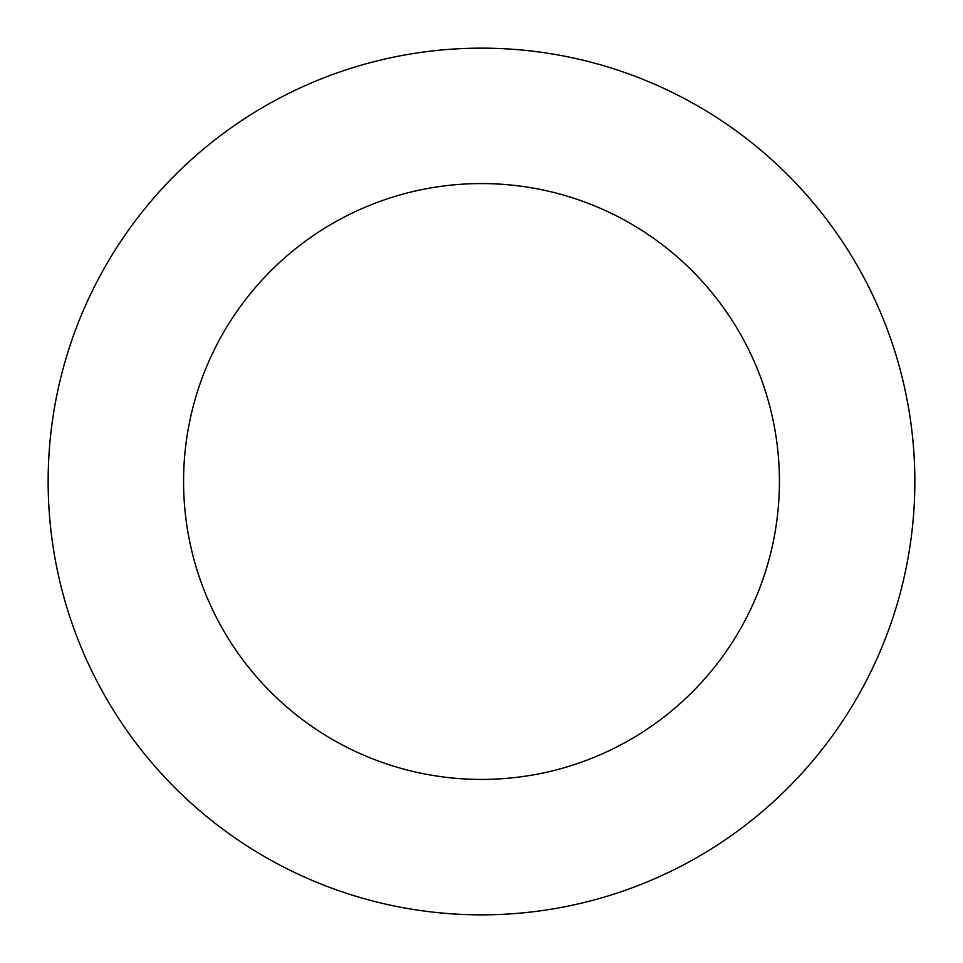<?xml version="1.0" encoding="UTF-8"?>
<svg xmlns="http://www.w3.org/2000/svg" width="963" height="963" viewBox="0 0 963 963"><rect width="100%" height="100%" fill="white"/><g stroke="black" fill="none" stroke-linecap="round" stroke-linejoin="round"><path stroke-width="1.44" d="M779.428 481.5A297.928 297.928 0 0 0 481.5 183.572A297.928 297.928 0 0 0 183.572 481.5A297.928 297.928 0 0 0 481.5 779.428A297.928 297.928 0 0 0 779.428 481.5M914.85 481.5A433.35 433.35 0 0 0 481.5 48.15A433.35 433.35 0 0 0 48.15 481.5A433.35 433.35 0 0 0 481.5 914.85A433.35 433.35 0 0 0 914.85 481.5"/></g></svg>
